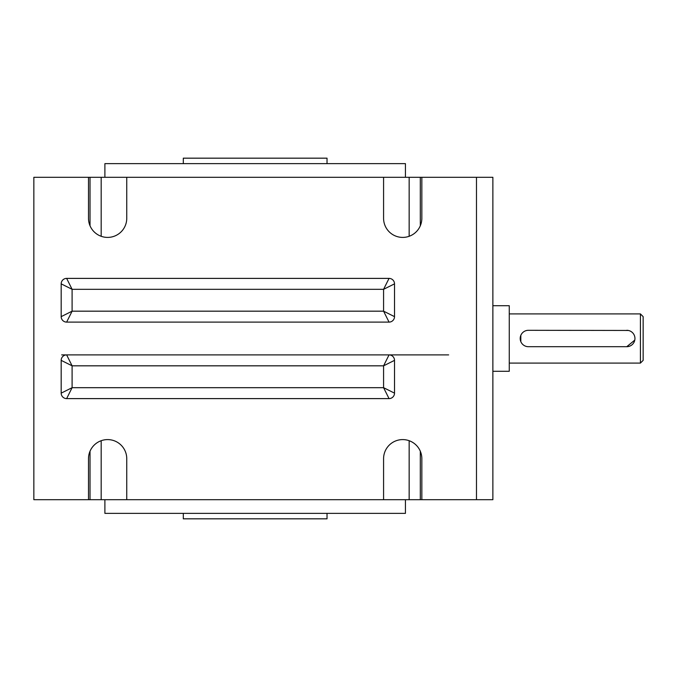 <?xml version="1.0" encoding="UTF-8"?>
<svg xmlns="http://www.w3.org/2000/svg" width="677" height="677" viewBox="0 0 677 677"><rect width="100%" height="100%" fill="white"/><g stroke="black" fill="none" stroke-linecap="round" stroke-linejoin="round"><path stroke-width="1.02" d="M383.58 177.298L383.58 218.282A19.125 19.125 0 0 0 402.705 237.407A19.125 19.125 0 0 0 421.839 218.282L421.839 177.298L33.85 177.298L33.85 499.702L90.024 499.702L90.024 451.229M88.492 177.298L88.492 218.282A19.125 19.125 0 0 0 107.618 237.407A19.125 19.125 0 0 0 126.751 218.282L126.751 177.298M640.417 313.908L643.15 316.641L643.15 360.359L640.417 363.092L640.417 313.908L509.265 313.908M492.873 305.716L509.265 305.716L509.265 371.284L492.873 371.284M476.481 177.298L492.873 177.298L492.873 499.702L476.481 499.702L476.481 177.298L421.839 177.298M327.025 163.631L327.025 158.173L183.306 158.173L183.306 163.631M183.306 513.369L183.306 518.827L327.025 518.827L327.025 513.369M405.438 499.702L405.438 513.369L104.893 513.369L104.893 499.702M405.438 177.298L405.438 163.631L104.893 163.631L104.893 177.298M628.366 330.461L528.39 330.3A8.2 8.2 0 0 0 520.198 338.5A8.2 8.2 0 0 0 528.39 346.7L626.758 346.7L634.789 340.108M520.825 335.343L520.825 341.648M640.417 363.092L509.265 363.092M476.481 499.702L90.024 499.702M448.656 354.892L66.634 354.892A5.467 5.467 0 0 0 61.175 360.359L61.175 393.142A5.467 5.467 0 0 0 66.634 398.609L389.047 398.609A5.467 5.467 0 0 0 394.513 393.142L394.513 360.359A5.467 5.467 0 0 0 389.047 354.892L383.58 365.825L72.1 365.825L72.1 387.684L61.175 393.142M389.047 278.391L66.634 278.391A5.467 5.467 0 0 0 61.175 283.858L61.175 316.641A5.467 5.467 0 0 0 66.634 322.108L389.047 322.108A5.467 5.467 0 0 0 394.513 316.641L394.513 283.858A5.467 5.467 0 0 0 389.047 278.391L383.58 289.316L72.1 289.316L72.1 311.175L61.175 316.641M421.839 499.702L421.839 458.718A19.125 19.125 0 0 0 402.705 439.593A19.125 19.125 0 0 0 383.58 458.718L383.58 499.702M126.751 499.702L126.751 458.718A19.125 19.125 0 0 0 107.618 439.593A19.125 19.125 0 0 0 88.492 458.718L88.492 499.702M61.175 360.359L72.1 365.825L66.634 354.892L61.675 354.892M61.175 283.858L72.1 289.316L66.634 278.391M389.047 322.108L383.58 311.175L72.1 311.175L66.634 322.108M394.513 283.858L383.58 289.316L383.58 311.175L394.513 316.641M389.047 398.609L383.58 387.684L72.1 387.684L66.634 398.609M394.513 360.359L383.58 365.825L383.58 387.684L394.513 393.142M626.758 346.7A8.2 8.2 0 0 0 634.95 338.5A8.2 8.2 0 0 0 626.758 330.3M101.178 440.71L101.178 499.702M409.153 499.702L409.153 440.71M420.307 451.229L420.307 499.702M90.024 225.771L90.024 177.298M101.178 236.29L101.178 177.298M409.153 236.29L409.153 177.298M420.307 225.771L420.307 177.298"/></g></svg>
